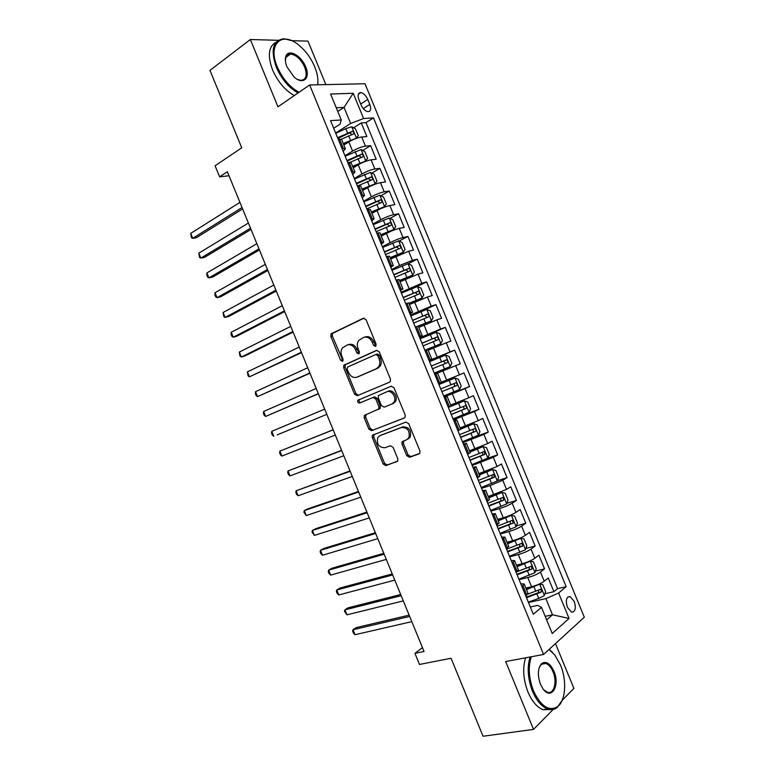 <?xml version="1.0" encoding="UTF-8"?>
<svg xmlns="http://www.w3.org/2000/svg" width="775" height="775" viewBox="0 0 775 775"><rect width="100%" height="100%" fill="white"/><g stroke="black" fill="none" stroke-linecap="round" stroke-linejoin="round"><path stroke-width="1.16" d="M375.497 346.396L376.108 344.207L366.052 319.697L363.301 318.254L331.041 333.86L330.838 336.437L340.613 360.268L342.472 361.295L342.918 360.918L343.034 359.174L341.765 356.083C340.632 353.012 340.826 350.319 342.356 347.994L346.987 345.117C350.562 343.974 353.439 345.534 355.589 349.787L356.878 352.906L358.767 353.942L359.358 351.782L358.069 348.653C356.936 345.592 357.13 342.879 358.66 340.516L363.465 337.493C367.137 336.321 370.072 337.89 372.262 342.192L373.56 345.359L375.497 346.396M574.227 601.371L570.09 596.556C566.302 596.76 565.411 600.344 567.416 607.319L571.533 612.124C575.341 611.911 576.242 608.327 574.227 601.371M406.73 455.632L409.529 457.26L418.975 453.908L419.866 453.142L419.914 450.924L408.725 423.663L405.906 422.075L372.407 435.25L372.31 437.536L383.189 464.041L385.902 465.659L397.759 461.028L397.817 458.819L393.109 447.349L390.358 445.741L384.894 447.766C378.743 447.475 376.398 444.036 377.861 437.429L379.944 435.676L401.518 427.471C407.766 427.626 410.207 431.065 408.842 437.817L406.555 439.764L402.06 441.827L401.993 444.085L406.73 455.632L408.105 454.944L410.895 456.572L419.624 453.472M278.206 40.3L250.344 39.515L209.977 70.38L241.722 147.792L215.092 165.802L219.616 176.845L227.356 171.711L424.041 651.475L414.935 653.344L419.488 664.456L451.069 658.256L483.058 736.25L533.52 729.391L553.205 709.416M250.344 39.515L277.973 106.824L309.651 84.959L543.556 654.468L505.668 661.54L533.52 729.391M389.534 382.191L390.309 381.532L390.435 379.111L379.256 351.879L376.485 350.387L343.838 365.248L343.674 367.728L354.543 394.213L357.207 395.725L389.534 382.191M393.991 387.762L405.17 415.003L405.083 417.328L404.25 418.035L371.554 430.677L368.861 429.118L364.211 417.783L364.318 415.439L378.801 408.977L378.907 406.623L375.788 398.999L373.056 397.468L359.59 403.019C357.963 402.961 357.372 402.051 357.808 400.287L391.191 386.221L393.991 387.762M562.233 700.261L573.907 688.423L555.481 643.57M325.849 84.611L307.985 41.133L291.565 40.668M544.912 593.737L553.912 591.683L548.283 577.985L544.244 581.221L540.466 572.037C537.24 574.294 533.006 576.135 527.785 577.549L519.095 579.652M535.418 571.097L544.534 568.86L538.906 555.171L534.808 558.262L531.03 549.087C527.765 551.248 523.532 553.079 518.339 554.561L509.708 556.808M525.915 548.477L535.157 546.046L529.528 532.367L525.373 535.312L521.604 526.128C518.301 528.211 514.067 530.023 508.904 531.582L500.321 533.965M516.402 525.876L525.779 523.241L520.161 509.562L515.947 512.362L512.168 503.188C508.836 505.174 504.593 506.986 499.458 508.603L490.943 511.132M506.879 503.285L516.412 500.447L510.793 486.768L506.521 489.422L502.752 480.248L490.023 485.634L481.566 488.298M497.347 480.723L507.044 477.652L501.425 463.973L497.095 466.492L493.326 457.318L472.188 465.475M487.533 458.257L497.686 454.867L492.067 441.198L487.669 443.562L483.9 434.397L462.82 442.661M474.678 436.906L488.318 432.082L482.709 418.423L478.252 420.641L474.484 411.477L453.452 419.856M453.075 418.946L478.96 409.307L473.351 395.647L468.836 397.73L465.077 388.566L444.085 397.052M443.901 396.597L469.611 386.541L463.993 372.891L459.43 374.829L455.661 365.664L437.546 373.095M455.661 365.664L460.253 363.785L454.644 350.135L429.214 360.869M429.108 360.578L450.013 351.927L446.255 342.773L450.905 341.029L445.296 327.389L420.05 338.539M419.74 337.803L440.607 329.036L436.848 319.881L441.556 318.283L435.947 304.643L418.907 312.509M410.392 315.018L431.21 306.144L427.442 296.999L432.208 295.546L426.608 281.906L416.194 286.924M401.033 292.252L421.803 283.272L418.045 274.118L422.869 272.819L417.26 259.179L408.105 263.781M391.685 269.487L399.58 265.496L412.407 260.4L408.648 251.255L413.53 250.093L407.931 236.453L399.057 241.102M382.337 246.731L390.183 242.604C394.979 240.182 399.251 238.497 403.01 237.528L399.251 228.392L404.192 227.366L398.592 213.745L389.99 218.424M372.988 223.975L380.777 219.713C385.543 217.223 389.825 215.547 393.613 214.675L389.864 205.53L394.863 204.658L389.263 191.028L380.903 195.765M363.649 201.229L371.38 196.831C376.117 194.273 380.399 192.607 384.226 191.822L380.467 182.687L385.524 181.951L379.924 168.33L371.806 173.106M354.311 178.492L361.973 173.958C366.691 171.333 370.973 169.667 374.838 168.979L371.08 159.844L376.195 159.253L370.605 145.632L365.451 146.136C361.557 146.746 357.265 148.393 352.586 151.086L344.972 155.765M362.7 150.457L370.605 145.632M544.244 581.221C541.028 583.517 536.794 585.357 531.563 586.743L525.867 588.089M534.808 558.262C531.553 560.47 527.32 562.301 522.118 563.754L516.46 565.188M525.373 535.312C522.088 537.424 517.855 539.245 512.672 540.776L507.053 542.297M515.947 512.362C512.624 514.387 508.381 516.198 503.237 517.797L497.657 519.405M506.521 489.422L488.25 496.533M497.095 466.492L478.863 473.651M487.669 443.562L469.466 450.788M478.252 420.641L460.079 427.926M468.836 397.73L450.692 405.073M459.43 374.829L441.304 382.23M446.255 342.773L428.168 350.261M436.848 319.881L418.791 327.428M427.442 296.999L409.413 304.604M418.045 274.118L400.045 281.79M408.648 251.255L390.677 258.986M399.251 228.392C395.483 229.313 391.201 230.998 386.415 233.449L381.31 236.181M389.864 205.53C386.057 206.373 381.775 208.049 377.018 210.558L371.942 213.387M380.467 182.687C376.631 183.433 372.349 185.099 367.612 187.686L362.584 190.592M371.08 159.844C367.205 160.502 362.923 162.159 358.215 164.804L353.226 167.807M358.97 99.81L361.043 104.848C362.894 108.829 365.19 111.106 367.922 111.677C370.741 111.426 371.37 109.004 369.811 104.431L367.767 99.452C365.897 95.441 363.582 93.155 360.821 92.583C358.05 92.845 357.43 95.257 358.97 99.81M309.651 84.959L365.006 83.758L584.311 617.229L543.556 654.468M553.912 591.683L557.545 588.671L566.186 586.685L373.492 117.897L363.591 118.536L350.649 123.477L335.633 133.038M566.186 586.685L558.601 593.03L569.053 618.45L552.226 633.485L541.493 607.368L533.297 614.236L330.547 120.648L341.252 119.96L330.596 94.027L353.216 93.281L363.591 118.536M557.545 588.671L366.003 122.615L361.276 122.944L366.875 136.555L361.702 137.001C357.788 137.572 353.497 139.219 348.827 141.941L343.868 145.032M343.189 151.416L345.369 148.693L341.959 148.432M341.581 139.481L338.103 139.035M525.799 595.994L528.017 593.321M520.771 583.74L524.2 584.04L521.924 586.549M516.102 572.376L518.378 569.857M511.19 560.432L514.561 560.577L512.217 562.931M506.404 548.758L508.749 546.414M501.628 537.133L504.922 537.114L502.52 539.313M496.707 525.15L499.119 522.97M492.057 513.844L495.293 513.66L492.823 515.714M487.01 501.551L489.49 499.526M482.496 490.565L485.663 490.217L483.135 492.115M477.323 477.962L479.861 476.102M472.934 467.286L476.034 466.773L473.448 468.526M467.635 454.382L470.241 452.677M463.373 444.017L466.405 443.339L463.76 444.947M457.948 430.803L460.621 429.253M453.821 420.757L456.785 419.914L454.073 421.377M448.26 407.233L451.011 405.868L447.165 396.5L444.395 397.808M438.582 383.673L441.392 382.443L437.546 373.085L434.717 374.248M428.914 360.113L431.782 359.048L428.992 360.307M427.936 349.699L425.039 350.697M419.236 336.563L422.162 335.643L419.44 337.067M418.064 326.294L431.423 320.84L415.371 327.147M409.568 313.022L412.552 312.248L409.897 313.836M408.725 302.928L405.703 303.606M399.9 289.492L402.952 288.862L400.365 290.615M399.125 279.562L396.035 280.075M390.232 265.961L393.342 265.486L390.823 267.394M389.525 256.196L386.367 256.554M380.573 242.439L383.741 242.11L381.29 244.183M379.934 232.839L376.708 233.033M370.915 218.928L374.151 218.753L371.758 220.982M370.343 209.492L367.05 209.521M361.257 195.426L364.55 195.397L362.235 197.79M360.753 186.145L357.401 186.019M351.608 171.924L354.96 172.04L352.712 174.598M351.172 162.808L347.752 162.527M374.838 168.979L379.924 168.33M384.226 191.822L389.263 191.028M393.613 214.675L398.592 213.745M403.01 237.528L407.931 236.453M412.407 260.4L417.26 259.179M421.803 283.272L426.608 281.906M431.21 306.144L435.947 304.643M440.607 329.036L445.296 327.389M450.013 351.927L454.644 350.135M469.611 386.541L465.077 388.566M478.96 409.307L474.484 411.477M488.318 432.082L483.9 434.397M497.686 454.867L493.326 457.318M507.044 477.652L502.752 480.248M516.412 500.447L512.168 503.188M525.779 523.241L521.604 526.128M535.157 546.046L531.03 549.087M544.534 568.86L540.466 572.037M545.183 616.357L552.527 614.798L545.871 598.6L528.482 602.514M350.649 123.477L344.032 107.386L336.234 107.764M337.764 111.484L344.032 107.386L353.216 93.281M333.686 128.282L340.031 124.213L341.252 119.96M422.462 647.619L414.935 653.344M219.616 176.845L229.022 175.77M546.637 619.884L552.527 614.798L569.053 618.45M530.323 607.009L537.705 605.382L541.493 607.368M353.574 127.817L361.276 122.944M366.003 122.615L373.492 117.897M444.269 397.498L447.165 396.5M545.871 598.6L558.601 593.03M376.03 345.921L373.705 341.707C371.516 337.406 368.59 335.846 364.918 337.018L364.56 337.135M348.014 344.768L348.45 344.633C352.024 343.49 354.892 345.049 357.043 349.293L359.309 353.439M364.134 318.108L332.523 333.395L332.32 335.972L343.015 360.772M377.105 350.252L345.301 364.734L345.127 367.205L355.977 393.642L358.37 395.24M377.745 355.551L375.807 354.504L347.694 367.001L347.123 369.123L348.459 372.378C350.571 376.592 353.429 378.181 357.013 377.144L376.311 368.784L378.646 366.798C380.06 364.483 380.215 361.847 379.111 358.893L377.745 355.551L379.178 355.037L377.241 353.991L375.962 354.446M358.002 376.776L357.013 377.144M379.178 355.037L380.544 358.37C381.649 361.324 381.494 363.959 380.07 366.275L377.735 368.251L358.457 376.602M404.695 417.783L371.554 430.677M366.197 414.363L365.626 417.173L370.276 428.488L372.959 430.048M378.045 409.617L380.215 408.377L380.322 406.022L377.202 398.418L374.48 396.887L373.056 397.468M391.414 386.153L359.232 399.706C358.786 401.382 359.338 402.302 360.908 402.477M391.811 404.095L393.933 402.283C397.129 397.769 391.472 389.525 386.773 391.811L378.423 395.579L378.307 397.972L381.436 405.606L384.187 407.156L393.216 403.494L395.337 401.692C398.534 397.188 392.877 388.953 388.188 391.239L386.773 391.811M403.717 440.81L403.368 443.416L408.105 454.944M407.931 439.105L410.217 437.158C411.593 430.425 409.152 426.977 402.903 426.841L401.518 427.471M380.854 435.259L402.903 426.841M374.122 434.252L373.715 436.897L384.574 463.363L387.277 464.961L397.546 461.319M355.754 138.58L358.302 135.673L355.502 128.853L351.695 126.79L345.757 128.679L335.778 133.377M351.947 140.227L343.499 144.15M356.374 138.192L343.228 143.482M239.93 202.382L190.708 233.382L192.733 238.322L196.433 237.683L242.614 208.93M341.378 139.18L353.303 134.085C354.32 133.009 353.981 132.089 352.305 131.324L337.551 137.708M337.832 138.396L349.622 132.951L351.559 134.172M190.708 233.382L191.493 237.741L192.733 238.322L242.042 207.545M317.643 84.785C318.418 79.554 317.44 73.557 314.718 66.786C311.221 58.532 306.261 51.596 299.828 45.977C282.604 30.273 267.046 43.39 277.276 66.824C282.536 78.682 289.782 87.168 299.024 92.293M298.017 92.99C288.765 87.643 281.519 79.04 276.287 67.202C270.368 49.658 272.965 40.184 284.076 38.75L291.235 40.533M305.65 66.795C310.785 78.382 303.035 85.386 293.957 76.861L286.934 66.815C285.268 62.61 284.909 59.103 285.868 56.294C288.339 48.428 301.378 55.529 305.65 66.795M297.871 79.583L300.942 80.348C306.232 79.709 307.481 75.311 304.691 67.154C300.971 59.307 296.263 54.918 290.557 53.988C288.3 53.959 286.74 55.025 285.888 57.185L285.384 60.75M294.267 95.577C285.016 90.268 277.779 81.704 272.558 69.895C267.385 55.626 268.537 46.413 276.016 42.257M287.835 54.667L289.075 55.064M317.915 81.084L317.76 84.785M531.301 656.754C528.017 666.897 528.744 678.261 533.481 690.845C540.902 706.383 548.942 711.663 557.603 706.684C565.769 700.687 566.99 680.285 560.49 665.047L554.9 655.107L549.049 649.45M562.388 699.864L557.244 707.488C554.416 709.658 551.238 710.171 547.702 709.009C541.648 706.684 536.581 700.774 532.512 691.281C527.765 678.745 526.952 667.314 530.071 656.987M549.155 649.353L552.468 652.308M553.941 671.295C560.373 685.623 551.219 700.862 542.975 688.81L540.446 684.189C537.298 674.918 537.743 668.011 541.783 663.458C546.201 660.881 550.25 663.487 553.941 671.295M543.721 689.76L547.257 692.211C553.931 694.865 557.467 681.806 553.011 671.712C551.102 667.265 548.719 664.514 545.852 663.458L541.444 664.272L539.187 667.624M550.298 709.58L543.139 709.687C537.085 707.372 532.028 701.482 527.959 692.017C523.232 679.52 522.447 668.118 525.586 657.82M543.866 663.226L544.447 663.71M364.492 161.752L367.641 158.4L364.841 151.58L361.063 149.594L345.137 156.182M362.458 162.614L352.848 166.896M365.752 160.997L352.596 166.296M248.397 223.035L198.807 253.154L200.832 258.094L204.503 257.377L251.023 229.448M350.038 162.324L362.681 156.918C363.688 155.843 363.368 154.922 361.712 154.148L346.919 160.512M347.171 161.132L358.99 155.736L360.927 156.986M198.807 253.154L199.572 257.455L200.832 258.094L250.509 228.199M372.969 185.051L375.119 183.811L376.979 181.137L374.18 174.317L370.431 172.408L354.504 178.986M372.659 185.186L362.196 189.652M375.119 183.811L361.973 189.119M256.864 243.689L206.906 272.926L208.93 277.867L212.573 277.082L259.441 249.967M357.537 186L372.058 179.752C373.056 178.676 372.746 177.756 371.128 176.981L356.287 183.317M356.519 183.878L368.348 178.531L370.295 179.81M206.906 272.926L206.838 275.202L207.652 277.179L208.93 277.867L258.986 248.852M371.545 212.418L384.497 206.634L386.328 203.873L383.518 197.053L379.808 195.222L363.882 201.8M384.497 206.634L371.351 211.953M265.331 264.353L215.004 292.708L217.029 297.648L220.642 296.786L267.85 270.494M366.788 208.872L381.445 202.595C382.433 201.519 382.133 200.599 380.544 199.824L365.664 206.131M365.858 206.625L377.716 201.326L379.673 202.643M215.004 292.708L214.917 294.926L215.731 296.903L217.029 297.648L267.452 269.516M380.903 235.193L393.874 229.458L395.676 226.62L392.867 219.8L389.186 218.046L373.25 224.614M393.874 229.458L380.738 234.786M273.808 285.016L223.103 312.49L225.128 317.44L228.712 316.5L276.268 291.032M376.156 231.696L390.842 225.447C391.811 224.372 391.52 223.442 389.961 222.667L375.032 228.954M375.207 229.381L387.083 224.13L389.04 225.486M223.103 312.49L223.81 316.636L225.128 317.44L275.929 290.189M390.261 257.968L403.262 252.292L405.025 249.376L402.215 242.546L398.563 240.88L382.627 247.448M403.262 252.292L390.116 257.629M282.284 305.689L231.212 332.281L233.236 337.222L236.792 336.214L284.687 311.569M385.533 254.52L400.229 248.31C401.188 247.225 400.907 246.295 399.377 245.52L384.41 251.788M384.555 252.137L396.461 246.944L398.418 248.339M231.212 332.281L231.086 334.403L231.899 336.369L233.236 337.222L284.406 310.862M399.619 280.753L412.649 275.135L414.373 272.141L411.573 265.312L407.95 263.713L392.005 270.281M412.649 275.135L399.503 280.482M290.761 326.372L239.32 352.073L241.345 357.023L244.871 355.938L293.115 332.117M394.921 277.363L409.626 271.173C410.576 270.088 410.304 269.157 408.803 268.382L393.787 274.621M393.913 274.912L405.829 269.758L407.795 271.202M239.32 352.073L239.979 356.113L241.345 357.023L292.882 331.545M408.977 303.538L422.036 297.988L423.731 294.907L420.922 288.077L417.338 286.556L401.392 293.115M422.036 297.988L408.9 303.335M299.237 347.055L247.428 371.874L249.453 376.824L301.533 352.664M404.298 300.196L419.023 294.045C419.963 292.96 419.692 292.03 418.229 291.245L403.174 297.464M403.262 297.687L415.206 292.582L417.173 294.083M247.428 371.874L248.068 375.865L249.453 376.824L301.359 352.228M431.423 320.84L433.089 317.682L430.28 310.853L426.725 309.409L410.779 315.968M307.723 367.747L255.537 391.675L257.571 396.626L309.961 373.221M413.685 323.049L428.42 316.927C429.35 315.842 429.088 314.902 427.645 314.127L412.562 320.308M412.62 320.463L424.593 315.415L426.55 316.975M255.537 391.675L255.353 393.642L256.157 395.618L257.571 396.626L309.845 372.92M424.884 350.319L440.82 343.703L442.448 340.467L439.638 333.628L436.122 332.272L420.166 338.82M440.82 343.703L424.855 350.252M316.21 388.44L263.655 411.486L265.68 416.437L318.389 393.778M423.073 345.902L437.827 339.808C438.747 338.723 438.495 337.784 437.081 336.999L421.949 343.16M421.988 343.257L433.971 338.258L435.928 339.905M263.655 411.486L263.442 413.395L264.246 415.371L265.68 416.437L318.331 393.613M450.207 366.565L434.252 373.114L450.207 366.565L451.815 363.252L449.006 356.413L445.509 355.134L429.553 361.683M277.198 434.882L326.827 414.344L277.198 434.882M432.469 368.764L447.233 362.7C448.134 361.615 447.892 360.675 446.507 359.891L431.336 366.023L443.358 361.102L445.305 362.884M324.696 409.142L271.773 431.307L273.798 436.257L272.345 435.133L271.531 433.157L271.773 431.307M443.649 395.986L459.614 389.438L461.183 386.047L458.374 379.207L454.915 378.006L438.95 384.545M454.915 378.006L438.931 384.516M333.153 429.767L279.882 451.127L281.916 456.078L335.304 435.027M441.857 391.637L456.64 385.601C457.531 384.507 457.298 383.567 455.942 382.782L440.733 388.895M455.942 382.782L453.307 383.828C454.877 384.565 455.07 385.524 453.879 386.696L441.837 391.588M333.182 429.844L279.882 451.127L279.63 452.929L280.443 454.906L281.916 456.078M453.046 418.858L469.011 412.319L470.551 408.851L467.742 402.002L464.312 400.878L448.338 407.418M464.312 400.878L448.299 407.321M341.581 450.343L288.009 470.948L290.034 475.908L343.79 455.739M451.253 414.509L466.056 408.502C466.938 407.408 466.705 406.468 465.368 405.683L450.13 411.767M462.762 406.681C464.273 407.447 464.438 408.406 463.266 409.558L451.205 414.392M341.668 450.556L288.009 470.948L287.728 472.702L288.532 474.678L290.034 475.908M462.442 441.74L478.417 435.211L479.919 431.656L477.109 424.816L473.709 423.76L460.582 429.176M473.709 423.76L460.515 429.011M350.019 470.929L296.127 490.778L298.162 495.738L352.286 476.451M460.65 437.4L475.463 431.423C476.334 430.319 476.112 429.379 474.804 428.585L459.527 434.649M472.314 429.563C473.69 430.416 473.806 431.365 472.663 432.421L460.582 437.216M350.164 471.278L296.127 490.778L295.827 492.474L296.641 494.45L298.162 495.738M471.839 464.632L487.824 458.103L489.296 454.47L486.487 447.63L483.116 446.652L469.989 452.077M483.116 446.652L469.902 451.844M358.457 491.515L307.539 508.952L304.255 510.609L306.28 515.569L360.782 497.182M470.057 460.282L484.879 454.334L484.249 451.505L468.933 457.541M481.837 452.455C483.096 453.375 483.164 454.315 482.06 455.293L469.95 460.04M358.66 491.999L304.255 510.609L303.926 512.256L306.28 515.569M481.246 487.533L497.23 481.004L498.674 477.293L495.864 470.444L492.532 469.553L479.405 474.978M492.532 469.553L479.279 474.688M366.904 512.101L315.638 528.724L312.373 530.458L314.408 535.418L369.287 517.913M479.463 483.183L494.305 477.264L493.685 474.426L478.33 480.432M491.35 475.366C492.493 476.325 492.532 477.255 491.457 478.175L479.328 482.864M367.156 512.73L312.373 530.458L312.034 532.047L314.408 535.418M490.662 510.434L506.647 503.915L508.051 500.117L505.242 493.268L501.938 492.454L488.812 497.899M501.938 492.454L488.667 497.531M375.352 532.706L323.737 548.497L320.501 550.298L322.536 555.258L377.783 538.644M488.87 506.085L503.721 500.195L503.12 497.347L487.737 503.333M500.844 498.286L500.863 501.057L488.715 505.697M375.662 533.462L320.501 550.298L320.143 551.839L320.947 553.815L322.536 555.258M500.069 533.345L516.063 526.826L517.438 522.96L514.619 516.102L511.355 515.365L498.228 520.819M511.355 515.365L498.054 520.393M383.79 553.302L331.836 568.269L328.639 570.148L330.663 575.118L386.289 559.385M498.277 528.996L513.147 523.135L512.566 520.287L497.153 526.244M510.328 521.217L510.27 523.948L498.092 528.54M384.158 554.202L328.639 570.148L328.251 571.63L329.055 573.616L330.663 575.118M509.485 556.266L525.479 549.746L526.826 545.794L524.007 538.945L520.771 538.286L507.654 543.75M520.771 538.286L507.451 543.246M392.237 573.917L339.944 588.051L336.767 590.007L338.801 594.967L394.795 580.126M507.693 551.907L522.583 546.084L522.011 543.227L506.559 549.155M519.812 544.157L519.676 546.85L507.48 551.393M392.663 574.943L336.767 590.007L336.36 591.432L337.164 593.417L338.801 594.967M518.901 579.187L534.905 572.677L536.213 568.647L533.394 561.788L530.187 561.216L517.07 566.68M530.187 561.216L528.182 561.72M527.213 562.107L516.838 566.118M400.694 594.522L348.043 607.833L344.904 609.867L346.938 614.837L403.3 600.887M517.109 574.837L532.008 569.034L531.456 566.167L516.954 571.727M529.286 567.106L529.092 569.761L516.867 574.256M401.169 595.694L344.904 609.867L344.468 611.243L346.938 614.837M528.317 602.117L538.741 598.426L544.321 595.617L545.6 591.499L542.791 584.641L539.613 584.147L526.496 589.62M539.613 584.147L538.47 584.418M535.767 585.474L526.235 588.99M409.142 615.147L356.151 627.624L353.042 629.736L355.076 634.696L411.806 621.637M526.525 597.767L541.444 591.993L540.911 589.126L527.862 594.134M538.761 590.075L538.499 592.672L526.264 597.118M409.684 616.454L353.042 629.736L352.586 631.053L353.4 633.039L355.076 634.696M531.563 586.743L527.785 577.549M522.118 563.754L518.339 554.561M512.672 540.776L508.904 531.582M503.237 517.797L499.458 508.603M493.801 494.828L490.023 485.634M484.365 471.859L480.597 462.675M474.93 448.909L471.161 439.725M465.504 425.959L461.735 416.776M456.078 403.01L452.309 393.836M446.662 380.079L442.893 370.905M437.236 357.149L433.467 347.975M427.819 334.228L424.051 325.054M418.403 311.308L414.644 302.143M408.997 288.397L405.228 279.242M399.58 265.496L395.822 256.341M390.183 242.604L386.415 233.449M380.777 219.713L377.018 210.558M371.38 196.831L367.612 187.686M361.973 173.958L358.215 164.804M352.586 151.086L348.827 141.941M343.296 148.306L339.44 138.919M526.845 595.152L522.97 585.726M517.158 571.572L513.283 562.146M507.48 547.993L503.605 538.567M497.792 524.433L493.927 515.007M488.114 500.863L484.249 491.447M478.437 477.313L474.571 467.897M468.768 453.762L464.903 444.346M459.1 430.222L455.235 420.815M449.432 406.691L445.567 397.284M439.764 383.17L435.899 373.763M430.106 359.648L426.24 350.242M420.447 336.137L416.592 326.73M410.798 312.635L406.933 303.228M401.14 289.133L397.284 279.736M391.491 265.641L387.636 256.254M381.843 242.158L377.987 232.771M372.203 218.686L368.348 209.298M362.564 195.222L358.709 185.835M352.925 171.759L349.07 162.372M365.451 146.136L361.702 137.001M360.704 104.024L367.767 99.452M363.291 108.616L369.811 104.431M373.705 341.707L372.262 342.192M358.321 352.412L356.878 352.906M357.043 349.293L355.589 349.787M342.075 359.765L340.613 360.268M332.32 335.972L330.838 336.437M333.114 332.911L331.632 333.376M375.003 344.865L373.56 345.359M355.977 393.642L354.543 394.213M345.127 367.205L343.674 367.728M345.941 364.192L344.488 364.705M377.735 368.251L376.311 368.784M380.544 358.37L379.111 358.893M370.276 428.488L368.861 429.118M365.626 417.173L364.211 417.783M380.322 406.022L378.907 406.623M377.202 398.418L375.788 398.999M359.726 399.299L358.292 399.871M403.368 443.416L401.993 444.085M381.339 435.037L379.944 435.676M387.277 464.961L385.902 465.659M384.574 463.363L383.189 464.041M373.715 436.897L372.31 437.536M410.895 456.572L409.529 457.26M356.423 138.124L351.792 126.838M347.539 133.019L345.757 128.679M350.445 140.101L348.663 135.761M349.622 132.951L352.17 131.343M365.8 160.938L361.16 149.643M356.926 155.872L355.144 151.522M359.832 162.953L358.05 158.613M358.99 155.736L361.557 154.177M375.168 183.743L370.528 172.457M366.313 178.725L364.531 174.385M369.229 185.816L367.437 181.466M368.348 178.531L370.934 177.01M384.545 206.567L379.905 195.271M375.71 201.587L373.928 197.247M378.617 208.678L376.834 204.329M377.716 201.326L380.322 199.853M393.923 229.39L389.282 218.095M385.107 224.459L383.315 220.11M388.013 231.551L386.231 227.201M387.083 224.13L389.709 222.706M403.3 252.224L398.66 240.918M394.504 247.332L392.712 242.992M397.42 254.423L395.628 250.083M396.461 246.944L399.106 245.568M412.688 275.057L408.047 263.752M403.901 270.213L402.118 265.873M406.817 277.314L405.034 272.965M405.829 269.758L408.502 268.431M422.075 297.91L417.425 286.595M413.308 293.105L411.525 288.755M416.223 300.206L414.441 295.856M415.206 292.582L417.899 291.303M431.462 320.753L426.822 309.448M422.714 316.006L420.932 311.657M425.63 323.107L423.847 318.757M424.593 315.415L427.296 314.175M440.859 343.616L436.209 332.301M432.121 338.907L430.338 334.558M435.046 346.008L433.254 341.659M433.971 338.258L436.693 337.067M450.256 366.478L445.606 355.163M441.537 361.818L439.745 357.469M444.453 368.919L442.67 364.57M443.358 361.102L446.1 359.958M459.653 389.35L455.002 378.035M450.953 384.739L449.161 380.38M453.869 391.84L452.087 387.49M453.879 386.696L456.64 385.601M469.049 412.232L464.399 400.907M460.369 407.66L458.577 403.3M463.295 414.77L461.503 410.411M463.266 409.558L466.056 408.502M478.456 435.124L473.796 423.789M469.795 430.59L468.003 426.231M472.711 437.701L470.919 433.341M472.663 432.421L475.463 431.423M487.863 458.015L483.203 446.681M479.212 453.53L477.429 449.171M482.137 460.641L480.345 456.281M482.06 455.293L484.879 454.334M497.269 480.917L492.609 469.573M488.647 476.47L486.855 472.111M491.563 483.59L489.771 479.231M491.457 478.175L494.305 477.264M506.685 503.818L502.026 492.483M498.073 499.42L496.281 495.06M500.999 506.54L499.207 502.181M500.863 501.057L503.721 500.195M516.092 526.729L511.432 515.385M507.509 522.379L505.717 518.02M510.425 529.499L508.632 525.14M510.27 523.948L513.147 523.135M525.518 549.649L520.848 538.305M516.935 545.348L515.143 540.979M519.86 552.468L518.068 548.099M519.676 546.85L522.583 546.084M534.934 572.58L530.274 561.226M526.38 568.317L524.588 563.958M529.306 575.438L527.513 571.078M529.092 569.761L532.008 569.034M544.36 595.51L539.691 584.156M535.816 591.296L534.023 586.927M538.741 598.426L536.949 594.057M538.499 592.672L541.444 591.993M567.736 597.089L570.09 596.556M345.369 148.693L341.533 139.364M354.96 172.04L351.123 162.702M364.55 195.397L360.714 186.048M374.151 218.753L370.305 209.405M383.741 242.11L379.905 232.771M393.342 265.486L389.505 256.137M402.952 288.862L399.106 279.513M412.552 312.248L408.716 302.899M422.162 335.643L418.326 326.285M431.782 359.048L427.936 349.68M460.631 429.282L456.785 419.914M470.26 452.716L466.405 443.339M479.88 476.15L476.034 466.773M489.509 499.594L485.663 490.217M499.148 523.038L495.293 513.66M508.778 546.501L504.922 537.114M518.417 569.964L514.561 560.577M528.066 593.437L524.2 584.04M358.37 94.192L360.821 92.583M332.523 333.395L331.041 333.86M345.301 364.734L343.838 365.248M380.07 366.275L378.646 366.798M365.742 414.838L364.318 415.439M380.215 408.377L378.801 408.977M359.232 399.706L357.808 400.287M395.337 401.692L393.933 402.283M403.436 441.169L402.06 441.827M410.217 437.158L408.842 437.817M373.812 434.62L372.407 435.25M349.796 132.903L352.305 131.324M290.557 53.988L285.791 57.457M285.888 57.185L285.868 56.294M543.139 709.687L547.702 709.009M545.852 663.458L541.473 664.243M541.444 664.272L541.783 663.458M557.603 706.684L557.244 707.488M359.203 155.678L361.712 154.148M368.6 178.463L371.128 176.981M378.006 201.248L380.544 199.824M387.413 224.043L389.961 222.667M396.819 246.847L399.377 245.52M406.236 269.661L408.803 268.382M415.642 292.485L418.229 291.245M425.058 315.309L427.645 314.127M434.475 338.142L437.081 336.999M443.891 360.976L446.507 359.891M463.062 406.555L465.368 405.683M473.341 429.118L474.804 428.585M483.106 451.893L484.249 451.505M492.726 474.736L493.685 474.426M502.278 497.608L503.12 497.347M511.791 520.509L512.566 520.287M521.284 543.42L522.011 543.227M530.768 566.341L531.456 566.167M540.252 589.271L540.911 589.126"/></g></svg>
